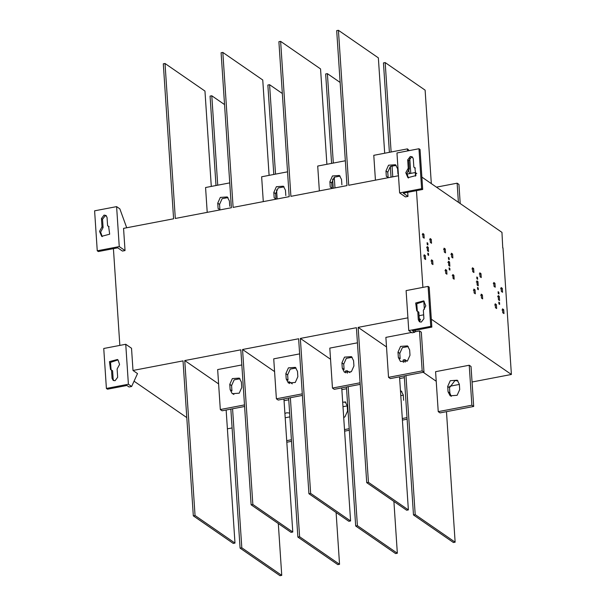 <?xml version="1.0" encoding="UTF-8"?>
<svg xmlns="http://www.w3.org/2000/svg" width="606" height="606" viewBox="0 0 606 606"><rect width="100%" height="100%" fill="white"/><g stroke="black" fill="none" stroke-linecap="round" stroke-linejoin="round"><path stroke-width="0.91" d="M289.645 413.027L286.714 412.792L284.903 413.443M286.714 440.653L291.418 439.751M291.524 441.327L286.82 442.228M284.055 400.695L288.767 399.793M241.779 387.446L239.211 393.196L232.257 393.688L230.136 389.673L229.78 384.348L232.348 378.599L239.302 378.099L241.423 382.113L241.779 387.446M240.029 378.75L234.151 379.841L231.583 385.59L231.939 390.923L230.136 389.673M244.589 406.49L222.122 410.792L220.311 409.542L244.491 404.914M220.311 409.542L217.66 369.577L241.832 364.948M457.954 380.856L454.932 380.591L449.508 387.704L449.864 393.029L451.258 396.392M459.704 389.552L457.136 395.301L450.175 395.801L448.054 391.779L447.698 386.454L450.266 380.704L457.227 380.212L459.348 384.227L459.704 389.552M438.236 411.648L471.877 405.209L473.687 406.459L440.039 412.898L438.236 411.648L435.585 371.683L469.226 365.244L471.029 366.494L473.687 406.459M471.877 405.209L469.226 365.244M409.997 355.245L407.429 360.994L400.475 361.487L398.347 357.472L397.998 352.147L400.566 346.397L407.52 345.897L409.641 349.912L409.997 355.245M408.247 346.549L402.369 347.639L399.801 353.389L400.157 358.722L398.347 357.472M388.529 377.341L422.177 370.902L423.98 372.145L390.34 378.591L388.529 377.341L385.878 337.375L411.512 332.467M414.815 331.838L419.519 330.937L421.329 332.186L423.98 372.145M422.177 370.902L419.519 330.937M401.876 391.59L400.498 391.249M401.149 390.946L403.278 394.96L403.626 400.286M402.308 418.526L407.012 417.625M407.118 419.2L402.414 420.102M399.649 378.561L404.361 377.659M353.927 365.979L351.359 371.728L344.397 372.22L342.276 368.206L341.92 362.88L344.488 357.131L351.45 356.631L353.571 360.646L353.927 365.979M352.169 357.282L346.299 358.373L343.731 364.123L344.087 369.455L342.276 368.206M360.191 384.355L334.262 389.325L332.459 388.075L360.085 382.787M332.459 388.075L329.8 348.109L357.426 342.822M345.806 402.323L342.685 402.081M345.079 401.68L347.2 405.694L347.556 411.019L344.988 416.769L343.95 417.466M344.511 429.593L349.215 428.692M349.321 430.26L344.617 431.161M341.852 389.628L346.564 388.726M297.501 371.38L297.849 376.712L295.281 382.462L288.327 382.954L286.206 378.939L285.85 373.614L288.418 367.865L295.372 367.365L297.501 371.38M296.099 368.016L290.221 369.107L287.661 374.856L288.009 380.189L286.206 378.939M302.386 395.423L278.192 400.058L276.389 398.809L302.288 393.847M276.389 398.809L273.73 358.843L299.629 353.889M232.575 408.785L241.809 547.809L240.082 548.135L230.848 409.118M241.809 547.809L281.745 575.367L280.017 575.7L240.082 548.135M278.305 523.554L281.745 575.367M232.962 393.832L233.893 394.476M290.372 397.725L299.606 536.742L297.879 537.075L288.645 398.051M299.606 536.742L339.542 564.307L337.815 564.633L297.879 537.075M288.403 381.947L289.312 381.772L289.433 383.568M336.103 512.494L339.542 564.307M289.312 381.772L292.312 383.84M348.17 386.658L357.404 525.675L355.684 526.008L346.45 386.992M357.404 525.675L397.339 553.24L395.612 553.573L355.684 526.008M345.503 372.834L345.39 371.039L347.109 370.705L347.276 373.19M393.9 501.427L397.339 553.24M347.109 370.705L349.904 372.637M405.967 375.591L415.201 514.615L413.481 514.941L404.247 375.925M415.201 514.615L455.136 542.181L453.409 542.506L413.481 514.941M117.117 368.978L117.67 377.296L115.057 380.719L113.14 380.341L112.065 378.371L111.512 370.046L110.519 369.524L109.444 361.623L117.443 359.502L118.034 359.979L119.571 364.456L117.117 368.978M111.512 370.046L112.595 370.796L113.148 379.121L113.731 380.636M117.958 359.911L110.527 362.373L111.087 369.865M106.398 388.446L107.482 389.196L126.889 385.484L129.063 386.976L131.646 386.484L128.396 384.234L106.398 388.446L103.747 348.488L125.745 344.276L128.396 384.234M131.646 386.484L137.509 373.584L132.994 370.463L131.525 348.261L125.745 344.276M499.283 296.319L499.564 300.538L498.473 299.788L498.193 295.576L499.283 296.319L497.556 296.652M477.967 281.608L478.248 285.827L477.164 285.078L476.884 280.858L477.967 281.608L476.24 281.941M428.54 251.52L427.457 250.77L427.177 246.551L428.26 247.301L428.54 251.52M426.541 247.634L428.26 247.301M449.576 262.012L449.857 266.231L448.773 265.481L448.493 261.262L449.576 262.012L447.849 262.345M496.382 304.621L496.647 308.522L495.45 307.704L495.193 303.795L496.382 304.621L494.663 304.947M503.98 313.59L502.783 312.764L502.525 308.855L503.715 309.681L503.98 313.59M501.995 310.007L503.715 309.681M502.298 288.365L502.563 292.274L501.367 291.448L501.109 287.539L502.298 288.365L500.579 288.698M494.966 283.305L495.231 287.214L494.034 286.388L493.776 282.479L494.966 283.305L493.246 283.631M481.247 277.563L480.058 276.737L479.8 272.829L480.99 273.654L481.247 277.563M479.263 273.988L480.99 273.654M482.664 298.879L481.475 298.054L481.209 294.145L482.406 294.97L482.664 298.879M480.679 295.296L482.406 294.97M475.074 289.91L475.331 293.812L474.142 292.993L473.877 289.085L475.074 289.91L473.347 290.236M473.657 268.594L473.915 272.503L472.725 271.677L472.468 267.769L473.657 268.594L471.93 268.92M452.599 254.058L452.856 257.967L451.667 257.141L451.402 253.232L452.599 254.058L450.872 254.384M453.902 275.298L454.167 279.199L453.083 278.457L452.818 274.548L453.902 275.298L452.182 275.624M446.683 270.306L446.94 274.215L445.743 273.397L445.486 269.488L446.683 270.306L444.955 270.64M445.266 248.998L445.524 252.899L444.334 252.081L444.069 248.172L445.266 248.998L443.539 249.324M431.283 239.347L431.54 243.256L430.351 242.43L430.093 238.522L431.283 239.347L429.556 239.673M432.699 260.656L432.957 264.564L431.767 263.746L431.51 259.838L432.699 260.656L430.972 260.989M423.95 234.287L424.208 238.188L423.018 237.37L422.761 233.461L423.95 234.287L422.223 234.613M425.367 255.596L425.624 259.504L424.435 258.679L424.177 254.778L425.367 255.596L423.639 255.929M498.836 292.198L498.95 293.978L498.23 293.478L498.109 291.698L498.836 292.198L498.155 292.327M499.526 302.636L499.647 304.409L498.92 303.909L498.806 302.136L499.526 302.636L498.844 302.765M477.52 277.487L477.642 279.268L476.914 278.768L476.801 276.987L477.52 277.487L476.839 277.616M478.217 287.926L478.331 289.698L477.611 289.198L477.49 287.426L478.217 287.926L477.536 288.055M449.129 257.891L449.251 259.663L448.523 259.171L448.41 257.391L449.129 257.891L448.448 258.02M449.819 268.329L449.94 270.102L449.22 269.602L449.099 267.829L449.819 268.329L449.144 268.458M427.813 243.18L427.934 244.953L427.215 244.46L427.094 242.68L427.813 243.18L427.139 243.309M428.51 253.611L428.624 255.391L427.904 254.891L427.791 253.119L428.51 253.611L427.828 253.747M227.992 197.579L222.122 198.677L219.554 204.427L219.902 209.752L218.099 208.502L217.743 203.177L220.311 197.427L227.265 196.935L229.394 200.95L229.742 206.275M229.742 182.891L205.57 187.519L207.214 212.358M460.212 203.555L458.939 184.436L457.136 183.186L436.441 187.148M458.401 202.306L457.136 183.186M396.21 165.377L390.332 166.476L387.772 172.225L388.12 177.55L386.317 176.301L385.961 170.975L388.529 165.226L395.483 164.734L397.612 168.748L397.96 174.073M409.262 150.599L407.429 148.879L373.781 155.318L375.432 180.156M410.777 173.392L409.762 158.09M408.936 171.574L408.792 169.445M407.565 150.924L407.429 148.879M340.14 176.111L334.262 177.21L331.694 182.959L332.05 188.284L330.247 187.034L329.891 181.709L332.459 175.96L339.413 175.467L341.534 179.482L341.89 184.807M345.337 160.764L317.711 166.052L319.362 190.89M284.07 186.845L278.192 187.943L275.624 193.693L275.98 199.018L274.17 197.768L273.821 192.443L276.381 186.693L283.343 186.201L285.464 190.216L285.82 195.541M287.539 171.831L261.64 176.785L263.292 201.624M326.892 164.294L320.551 68.925L280.623 41.367L278.896 41.693L289.191 196.662L233.113 207.396L222.826 52.427L221.099 52.76L231.394 207.729L175.316 218.463L165.021 63.494L163.302 63.819L173.596 218.796L123.556 228.371L125.033 250.573L122.442 251.066L117.753 247.824L98.339 251.543L97.255 250.793L119.253 246.581L125.033 250.573M384.689 153.235L378.356 57.865L338.421 30.3L336.694 30.633L346.988 185.603L290.91 196.336L280.623 41.367M269.094 175.361L262.754 79.992L222.826 52.427M211.289 186.421L204.957 91.059L165.021 63.494M106.467 215.925L105.141 215.842L102.528 219.266L103.081 227.583L100.626 232.106L102.24 236.651M103.081 227.583L101.997 226.833L101.444 218.516L104.058 215.092L105.982 215.471L107.05 217.44L107.603 225.765L109.11 226.697M107.603 225.765L108.595 226.288L109.678 234.189L101.672 236.31L99.543 231.356L101.997 226.833M126.722 227.765L119.852 208.865L116.602 206.623L94.604 210.827L97.255 250.793M116.602 206.623L119.253 246.581M216.001 185.519L210.062 96.096L211.789 95.771L217.728 185.194M224.538 104.573L211.789 95.771M273.798 174.46L267.86 85.037L269.587 84.704L275.525 174.127M282.335 93.506L269.587 84.704M276.563 189.837L277.169 198.965M331.596 163.393L325.657 73.97L327.384 73.644L333.323 163.067M340.133 82.446L327.384 73.644M333.247 188.231L332.641 179.103M334.262 177.21L334.974 187.898M389.393 152.333L383.454 62.91L385.181 62.577L391.12 152M431.32 183.61L425.117 90.142L385.181 62.577M391.044 177.172L390.332 166.476M392.014 165.468L392.771 176.838M412.709 157.302L411.383 157.219L408.77 160.643L409.323 168.96L408.239 168.21L407.687 159.893L410.3 156.469L412.224 156.848L413.292 158.817L413.845 167.142L415.352 168.074M409.323 168.96L406.868 173.483L408.482 178.028M413.845 167.142L414.837 167.665L415.921 175.566L407.914 177.687L405.785 172.733L408.239 168.21M409.671 173.604L408.346 169.953M403.285 193.17L407.982 196.412L405.399 196.905L399.619 192.913L421.617 188.701L422.7 189.451L403.285 193.17M407.709 192.322L407.982 196.412M421.617 188.701L418.958 148.743L420.041 149.485L422.7 189.451M399.619 192.913L396.96 152.954L418.958 148.743M398.475 175.748L348.715 185.269L338.421 30.3M415.504 176.134L415.269 172.528L406.512 174.21M415.269 172.528L416.792 173.589M421.874 177.096L501.957 232.371L502.753 247.96M431.313 319.188L511.396 374.47L502.995 247.915M424.351 309.348L423.806 301.114M422.897 287.388L416.466 190.648M417.754 311.423L416.761 310.901L415.686 303L423.685 300.879L425.813 305.833L423.359 310.355L423.912 318.673L421.299 322.097L419.382 321.718L418.307 319.748L417.754 311.423L418.837 312.173L419.39 320.498L419.973 322.013M424.2 301.288L416.769 303.75L417.329 311.242M428.101 286.396L429.184 287.146L431.843 327.104L430.76 326.361L408.762 330.565L406.103 290.607L428.101 286.396L430.76 326.361M408.762 330.565L412.012 332.815L414.595 332.315L412.428 330.823L431.843 327.104M414.595 332.315L415.549 330.225M419.579 321.354L420.466 319.415L419.261 318.589M310.643 493.398L350.579 520.963L348.851 521.296L308.916 493.731L310.643 493.398L300.349 338.428L356.426 327.695L366.721 482.664L406.649 510.229L408.376 509.904L399.536 376.826M366.721 482.664L368.44 482.338L408.376 509.904M368.44 482.338L358.146 327.369L386.514 346.943M350.579 520.963L341.739 387.893M300.349 338.428L330.543 359.267M252.846 504.465L292.781 532.03L291.054 532.356L251.119 504.798L252.846 504.465L242.551 349.495L298.629 338.762L308.916 493.731M292.781 532.03L283.941 398.953M242.551 349.495L274.579 371.599M195.049 515.532L234.984 543.09L233.257 543.423L193.322 515.857L195.049 515.532L184.754 360.555L240.832 349.821L251.119 504.798M234.984 543.09L226.144 410.02M184.754 360.555L218.614 383.924M132.994 370.463L183.027 360.888L193.322 515.857M358.146 327.369L407.914 317.839M419.072 315.703L423.655 314.825M113.42 248.657L119.844 345.405M134.055 381.197L186.799 417.602M511.396 374.47L472.059 382M459.363 384.431L449.569 386.302M446.47 411.663L455.136 542.181M403.285 395.165L400.786 395.642M347.215 405.899L342.988 406.702M289.895 416.867L285.191 417.769M232.098 427.934L227.394 428.828M403.354 362.456L403.187 359.972L404.914 359.646L407.164 361.199M423.238 372.289L436.214 381.25M404.914 359.646L405.081 362.229M231.583 385.59L229.78 384.348M449.864 393.029L448.054 391.779M449.508 387.704L447.698 386.454M399.801 353.389L397.998 352.147M343.731 364.123L341.92 362.88M287.661 374.856L285.85 373.614M112.065 378.371L113.148 379.121M219.554 204.427L217.743 203.177M387.772 172.225L385.961 170.975M331.694 182.959L329.891 181.709M275.624 193.693L273.821 192.443M101.444 218.516L102.528 219.266M407.687 159.893L408.77 160.643M418.307 319.748L419.39 320.498"/></g></svg>
